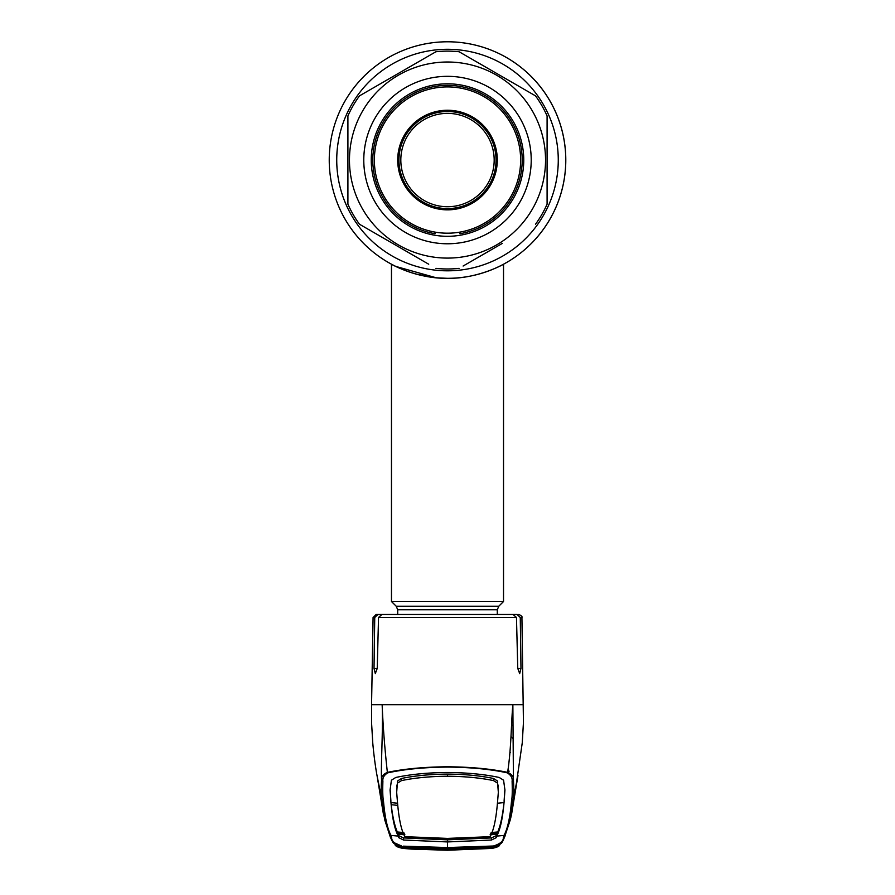 <?xml version="1.0" encoding="UTF-8"?>
<svg xmlns="http://www.w3.org/2000/svg" width="895" height="895" viewBox="0 0 895 895"><rect width="100%" height="100%" fill="white"/><g stroke="black" fill="none" stroke-linecap="round" stroke-linejoin="round"><path stroke-width="1.34" d="M565.763 160.048A118.263 118.263 0 0 1 447.5 278.323A118.263 118.263 0 0 1 329.237 160.048A118.263 118.263 0 0 1 447.5 41.785A118.263 118.263 0 0 1 483.155 272.818A118.263 118.263 0 0 0 447.5 41.785A118.263 118.263 0 0 0 329.237 160.048A118.263 118.263 0 0 1 447.5 41.785A118.263 118.263 0 0 1 565.763 160.048M407.035 271.185L413.882 273.445M416.242 274.116L435.664 277.73M436.447 277.808L447.5 278.323C416.969 278.848 391.115 264.148 391.473 264.215C391.126 264.137 416.936 278.848 447.5 278.323L447.444 278.323M476.118 274.81L480.134 273.725M485.515 272.046L487.126 271.487M467.995 276.533L466.653 276.756M435.686 277.73L428.369 276.768M424.968 276.152L418.882 274.81M458.553 277.797A118.263 118.263 0 0 1 329.237 160.048A118.263 118.263 0 0 0 458.553 277.797M397.704 614.451L397.704 609.786L396.25 606.262L391.473 601.496L503.527 601.496L503.527 264.215M391.473 601.496L391.473 264.215L395.814 266.43M395.87 266.453L436.245 277.786M447.5 278.323C478.008 278.86 503.907 264.137 503.527 264.215C503.919 264.148 477.919 278.871 447.5 278.323M490.907 142.887A46.685 46.685 0 0 0 430.327 116.641A46.685 46.685 0 0 0 404.092 177.221A46.685 46.685 0 0 0 464.673 203.467A46.685 46.685 0 0 0 490.907 142.887M492.653 142.193A48.554 48.554 0 0 0 429.645 114.907A48.554 48.554 0 0 0 402.347 177.915A48.554 48.554 0 0 0 465.355 205.201A48.554 48.554 0 0 0 492.653 142.193M512.555 725.051L511.504 726.214M509.937 752.102L510.564 752.393M504.914 836.333L502.33 842.061L493.469 846.58L447.5 848.091L403.287 846.155L447.5 847.543L493.413 846.01C500.238 843.895 503.538 841.065 503.326 837.507L503.997 835.393C507.644 828.781 510.161 817.213 511.548 800.678C512.253 797.702 512.432 791.247 512.108 781.324C512.567 777.945 510.955 775.115 507.252 772.844L507.633 772.374C511.347 747.985 511.101 724.122 512.857 704.712L371.973 704.712M395.758 614.451L376.191 614.451L377.914 614.451L374.736 617.505L374.02 668.397L375.318 673.588L377.231 668.397L378.529 617.505L381.93 614.451L513.07 614.451L516.471 617.505L517.769 668.397L519.682 673.588L520.979 668.397L520.264 617.505L517.086 614.451L504.243 614.451M506.346 614.451L517.086 614.451M512.108 781.324L513.439 780.171L512.857 704.712L523.027 704.712M508.047 769.32L509.098 771.289L507.767 771.378M383.452 800.678L381.852 799.313C381.102 796.371 381.001 789.994 381.561 780.171C381.169 776.826 383.105 774.231 387.367 772.374L387.748 772.844C384.044 775.115 382.433 777.945 382.892 781.324C382.568 791.247 382.747 797.702 383.452 800.678C384.839 817.213 387.356 828.781 391.003 835.393L391.674 837.507C391.462 841.065 394.762 843.895 401.586 846.01L392.67 842.061L390.052 836.254L384.66 819.641L381.852 799.313L377.645 778.773M507.252 772.844C490.527 769.197 470.613 767.284 447.5 767.082C424.51 767.272 404.596 769.185 387.748 772.844M382.892 781.324L381.561 780.171C380.699 765.068 383.273 728.821 382.143 704.712C383.004 725.968 384.738 748.522 387.367 772.374C404.238 768.839 424.286 766.97 447.5 766.769C470.602 766.959 490.639 768.827 507.633 772.374C511.895 774.231 513.831 776.826 513.439 780.171C513.998 789.994 513.898 796.371 513.148 799.313L510.34 819.641L511.604 814.047L517.97 775.529M490.102 834.811L496.647 834.241L496.389 835.617L491.433 837.921L447.5 839.823L447.5 841.938L491.433 840.036L496.423 837.575L496.669 836.12L503.997 835.393A1.868 1.868 27.2 0 0 505.462 834.386L510.34 819.641M497.452 803.229L504.008 802.591L503.784 804.717C502.352 816.945 500.327 826.018 497.709 831.947L496.68 836.109C500.238 829.777 502.733 818.243 504.131 801.495L504.937 790.072L503.583 780.216L499.242 777.475C484.374 774.298 467.123 772.642 447.5 772.486C427.877 772.642 410.626 774.298 395.758 777.475L391.417 780.216L390.063 790.072L390.891 800.891L390.097 789.088M504.165 802.088L504.131 801.495M504.903 789.088L504.109 800.891M447.5 838.402L447.5 839.376L406.006 837.709L404.92 836.68L447.5 838.402L490.08 836.68C493.637 830.582 496.121 819.07 497.531 802.133L498.336 792.343L497.452 780.988L493.525 778.482C480.201 775.708 464.863 774.242 447.5 774.085L447.5 776.233C464.818 776.379 480.156 777.833 493.503 780.597L497.419 783.058M498.336 792.343L497.452 780.988M487.451 847.397L487.641 848.527L447.5 850.026L407.359 848.527L407.438 847.599L447.5 849.098L447.5 841.938L403.567 840.036L398.577 837.575L398.32 836.109L391.003 835.393A1.868 1.868 -27.2 0 1 389.538 834.386L383.44 814.271L377.03 775.529M404.898 834.811L398.353 834.241L398.331 836.12C394.762 829.777 392.267 818.243 390.869 801.495L390.891 800.891M390.835 802.088L390.869 801.495M392.659 842.038L390.265 836.982M511.548 800.678L513.148 799.313L517.355 778.773M499.723 844.723L499.779 844.69C500.081 845.316 491.937 847.218 493.402 846.625L500.048 844.522L499.332 845.484C499.086 846.413 496.691 847.375 492.172 848.382L501.58 843M493.234 846.603L493.413 846.01M393.42 843L402.795 848.393L411.711 849.109L447.5 850.25L492.205 848.393L447.5 850.216L402.828 848.382L447.5 850.25L492.239 848.393M403.623 847.453L402.761 848.393M395.243 845.26L402.795 848.393C398.309 847.375 395.914 846.413 395.668 845.484L394.952 844.522L401.553 846.614L401.586 846.01M401.765 846.603L395.277 844.723M403.835 832.585L397.29 831.947L398.611 835.617L403.567 837.921L447.5 839.823M397.693 832.887L404.227 833.502M397.749 805.377L391.216 804.706C392.513 816.296 394.538 825.369 397.29 831.947M404.92 836.68C401.363 830.582 398.879 819.07 397.469 802.133L396.664 792.343L397.548 780.988L401.475 778.482C414.799 775.708 430.137 774.242 447.5 774.085M396.664 792.343L397.548 780.988M401.475 778.482L401.497 780.597L397.581 783.058M397.548 803.229L391.003 802.591M401.497 780.597C414.844 777.833 430.182 776.379 447.5 776.233M447.5 839.376L488.994 837.709L490.08 836.68M491.165 832.585L497.709 831.947M497.307 832.887L490.773 833.502M407.359 848.527L404.182 848.191L403.421 847.196L447.5 849.008L491.579 847.196L490.818 848.191L487.641 848.527M404.182 848.191A1.868 1.868 -41.3 0 0 405.95 847.274M447.5 849.098L447.5 850.026L447.5 849.098L487.562 847.599M492.183 848.303L496.781 846.994L497.396 845.865L493.346 846.737L492.183 848.303L447.5 850.172L402.817 848.303L401.654 846.737L397.604 845.865L398.219 846.994L402.817 848.303M407.617 846.547L407.617 847.151L401.654 846.737M487.383 846.547L487.383 847.151L493.346 846.737M487.383 847.151L447.5 848.762L447.5 847.733M447.5 848.762L407.617 847.151M489.05 847.274A1.868 1.868 41.3 0 0 490.818 848.191M497.296 160.048A49.796 49.796 0 0 0 447.5 110.253A49.796 49.796 0 0 0 397.704 160.048A49.796 49.796 0 0 0 447.5 209.844A49.796 49.796 0 0 0 497.296 160.048M374.356 160.048A73.144 73.144 0 0 0 447.5 233.192A73.144 73.144 0 0 0 520.644 160.048A73.144 73.144 0 0 0 447.5 86.916A73.144 73.144 0 0 0 374.356 160.048M502.308 243.418L463.107 266.039M495.629 247.266L498.962 245.342M396.037 245.342L402.761 249.224M428.716 264.215L359.488 224.242A108.933 108.933 0 0 1 347.909 204.172L347.909 115.925A108.933 108.933 0 0 1 359.488 95.866L435.921 51.742A108.933 108.933 0 0 1 459.079 51.742L535.512 95.866A108.933 108.933 0 0 1 547.091 115.925L547.091 204.172A108.933 108.933 0 0 1 535.512 224.242M347.909 195.658L347.909 204.172M349.464 160.048A98.036 98.036 0 0 0 447.5 258.096A98.036 98.036 0 0 0 545.536 160.048A98.036 98.036 0 0 0 447.5 62.012A98.036 98.036 0 0 0 349.464 160.048M459.079 268.366A108.933 108.933 0 0 1 435.921 268.366M363.784 160.048A83.716 83.716 0 0 1 447.5 76.332A83.716 83.716 0 0 1 531.216 160.048A83.716 83.716 0 0 1 447.5 243.776A83.716 83.716 0 0 1 363.784 160.048M371.246 160.048A76.254 76.254 0 0 1 447.5 83.806A76.254 76.254 0 0 1 523.754 160.048A76.254 76.254 0 0 1 447.5 236.302A76.254 76.254 0 0 1 371.246 160.048M547.091 124.427L547.091 115.925M535.512 95.866L534.628 95.351M469.472 57.739L459.079 51.742M399.394 72.819L359.488 95.866M435.048 233.707L435.048 232.129L435.048 233.707A74.699 74.699 0 0 1 372.801 160.048A74.699 74.699 0 0 1 447.5 85.361A74.699 74.699 0 0 1 522.199 160.048A74.699 74.699 0 0 1 459.952 233.707L459.952 232.129L459.952 233.707M558.267 160.048A110.767 110.767 0 0 1 447.5 270.816A110.767 110.767 0 0 1 336.733 160.048A110.767 110.767 0 0 1 447.5 49.292A110.767 110.767 0 0 1 558.267 160.048M397.704 609.786L497.296 609.786L498.75 606.262L503.527 601.496M396.25 606.262L498.75 606.262M512.969 738.52A18.672 18.258 -0 0 0 511.023 736.697M516.471 617.505L378.529 617.505M374.736 617.505L373.081 617.505L371.559 704.712L371.559 722.668L372.779 743.23C374.334 760.493 376.594 773.459 377.008 775.439L378.652 783.751M377.231 668.397L374.02 668.397M520.979 668.397L517.769 668.397M518.809 614.451C521.449 615.671 522.49 616.689 521.919 617.505L520.264 617.505M503.326 837.507L504.948 836.243L505.462 834.386M493.525 778.482L493.503 780.597M498.146 785.094L498.112 787.108M390.03 836.154L391.674 837.507M492.172 848.382L491.377 847.453M491.433 837.921L491.433 840.036M496.389 835.617L496.423 837.575M403.567 837.921L403.567 840.036M398.611 835.617L398.577 837.575M396.854 785.094L396.888 787.108M497.296 614.451L497.296 609.786M373.081 617.505L376.191 614.451M521.919 617.505L523.441 722.478L522.255 742.839L516.348 783.751M502.352 842.027L504.948 836.254M390.052 836.243L389.538 834.386M501.2 843.448L502.33 842.061M392.67 842.061L393.789 843.426M488.29 847.33L457.434 848.907M451.36 848.986L443.64 848.986M406.71 847.33L437.577 848.907"/></g></svg>
